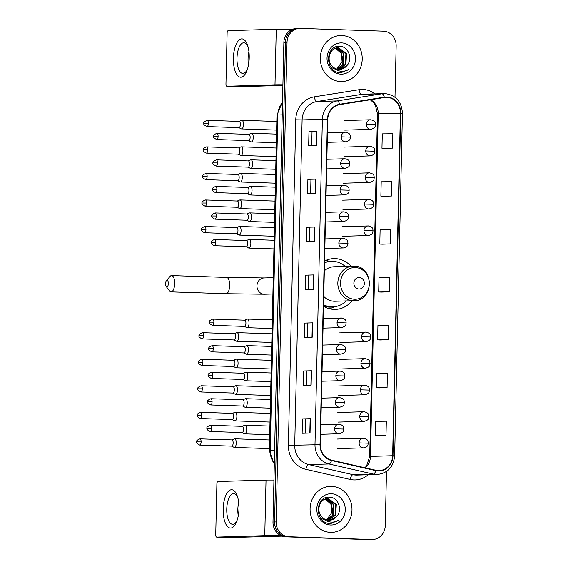 <?xml version="1.0" encoding="UTF-8"?>
<svg xmlns="http://www.w3.org/2000/svg" width="568" height="568" viewBox="0 0 568 568"><rect width="100%" height="100%" fill="white"/><g stroke="black" fill="none" stroke-linecap="round" stroke-linejoin="round"><path stroke-width="0.85" d="M351.024 266.243A25.404 23.139 88.3 0 0 335.141 258.61A25.404 23.139 88.3 0 0 333.806 258.603A25.404 23.139 88.3 0 0 324.548 261.039M323.526 306.259A25.404 23.139 88.3 0 0 333.991 309.39A25.404 23.139 88.3 0 0 335.319 309.397A25.404 23.139 88.3 0 0 352.053 300.742M324.527 261.891A23.252 21.172 -91.7 0 1 325.428 262.16M329.213 261.443A25.404 23.139 88.3 0 0 326.33 260.208M298.867 28.45A14.377 13.099 88.3 0 0 298.115 28.45L296.531 28.492A14.377 13.099 88.3 0 0 283.865 42.43L272.988 522.013A14.377 13.099 88.3 0 0 285.754 536.824L368.675 539.6A14.377 13.099 88.3 0 0 369.434 539.6L371.018 539.55A14.377 13.099 88.3 0 1 370.258 539.55A14.377 13.099 88.3 0 0 371.018 539.55L372.601 539.508A14.377 13.099 88.3 0 0 385.267 525.57L386.488 471.454M298.115 28.45A14.377 13.099 88.3 0 0 285.448 42.38L274.571 521.964A14.377 13.099 88.3 0 0 287.337 536.774L370.258 539.55L287.337 536.774A14.377 13.099 88.3 0 1 274.571 521.964L285.448 42.38A14.377 13.099 88.3 0 1 298.115 28.45L299.698 28.4A14.377 13.099 88.3 0 0 287.032 42.337L276.154 521.914A14.377 13.099 88.3 0 0 288.92 536.732L371.841 539.508A14.377 13.099 88.3 0 0 372.601 539.508M341.787 35.535A23.011 20.952 88.3 0 0 340.58 35.535A23.011 20.952 88.3 0 0 320.309 58.497A23.011 20.952 88.3 0 0 340.743 81.529A23.011 20.952 88.3 0 0 341.95 81.536A23.011 20.952 88.3 0 0 362.221 58.575A23.011 20.952 88.3 0 0 341.787 35.535A23.011 20.952 88.3 0 0 340.58 35.535A23.011 20.952 88.3 0 0 320.309 58.497A23.011 20.952 88.3 0 0 340.743 81.529A23.011 20.952 88.3 0 0 341.95 81.536A23.011 20.952 88.3 0 0 362.221 58.575A23.011 20.952 88.3 0 0 341.787 35.535M331.556 486.371A23.011 20.952 88.3 0 0 330.349 486.371A23.011 20.952 88.3 0 0 310.078 509.333A23.011 20.952 88.3 0 0 330.512 532.365A23.011 20.952 88.3 0 0 331.719 532.372A23.011 20.952 88.3 0 0 351.99 509.411A23.011 20.952 88.3 0 0 331.556 486.371A23.011 20.952 88.3 0 0 330.349 486.371A23.011 20.952 88.3 0 0 310.078 509.333A23.011 20.952 88.3 0 0 330.512 532.365A23.011 20.952 88.3 0 0 331.719 532.372A23.011 20.952 88.3 0 0 351.99 509.411A23.011 20.952 88.3 0 0 331.556 486.371M386.794 97.369A15.343 13.973 -91.7 0 1 400.412 113.167L392.637 455.728A15.343 13.973 -91.7 0 1 379.126 470.588A15.343 13.973 -91.7 0 1 375.902 470.276L331.577 460.165A15.343 13.973 -91.7 0 1 320.38 444.68L327.764 119.358A15.343 13.973 -91.7 0 1 339.65 104.647L384.358 97.518A15.343 13.973 -91.7 0 1 385.984 97.369A15.343 13.973 -91.7 0 1 386.794 97.369M386.801 96.986A15.726 14.321 88.3 0 0 384.309 97.142L339.593 104.271A15.726 14.321 88.3 0 0 327.416 119.344L320.032 444.673A15.726 14.321 88.3 0 0 331.513 460.541L375.831 470.652A15.726 14.321 88.3 0 0 392.985 455.735L400.76 113.181A15.726 14.321 88.3 0 0 386.801 96.986M378.075 435.805L385.991 435.578L386.318 421.2L375.76 421.328L375.434 435.706L378.153 435.805M379.161 387.894L387.078 387.667L387.404 373.29L376.847 373.417L376.52 387.795L379.239 387.901M380.248 339.983L388.164 339.756L388.491 325.379L377.933 325.507L377.606 339.884L380.326 339.991M384.6 148.347L392.516 148.113L392.843 133.743L382.285 133.87L381.959 148.241L384.678 148.347M383.514 196.251L391.43 196.024L391.757 181.653L381.199 181.781L380.872 196.152L383.592 196.258M382.427 244.162L390.344 243.935L390.67 229.564L380.113 229.685L379.786 244.062L382.505 244.169M381.334 292.073L389.25 291.846L389.577 277.468L379.019 277.596L378.693 291.973L381.412 292.08M394.987 97.227L396.144 45.987A14.377 13.099 88.3 0 0 383.379 31.176L300.458 28.4A14.377 13.099 88.3 0 0 299.698 28.4M311.136 385.125L303.22 385.36L303.546 370.982L311.463 370.748L311.136 385.125M310.05 433.036L302.133 433.27L302.46 418.893L310.376 418.659L310.05 433.036M314.402 241.393L306.479 241.627L306.805 227.257L314.722 227.022L314.402 241.393M315.488 193.482L307.572 193.716L307.891 179.346L315.815 179.112L315.488 193.482M316.575 145.571L308.658 145.806L308.985 131.435L316.901 131.201L316.575 145.571M312.222 337.214L304.306 337.449L304.633 323.078L312.549 322.837L312.222 337.214M313.309 289.304L305.392 289.538L305.719 275.168L313.635 274.926L313.309 289.304M305.719 275.168L313.635 274.926M304.633 323.078L312.549 322.837M308.985 131.435L316.901 131.201M307.891 179.346L315.815 179.112M306.805 227.257L314.722 227.022M302.46 418.893L310.376 418.659M303.546 370.982L311.463 370.748M389.25 291.846L378.693 291.973M390.344 243.935L379.786 244.062M391.43 196.024L380.872 196.152M392.516 148.113L381.959 148.241M388.164 339.756L377.606 339.884M387.078 387.667L376.52 387.795M385.991 435.578L375.434 435.706M308.445 289.446L308.772 275.267M309.532 241.535L309.858 227.356M310.625 193.624L310.944 179.445M311.711 145.713L312.031 131.535M307.359 337.356L307.678 323.178M306.273 385.267L306.592 371.089M305.186 433.178L305.506 418.992M335.702 69.388L331.045 67.422M346.579 65.938C353.275 59.498 348.532 46.526 340.14 46.349C325.223 44.616 324.463 71.696 339.586 72.626L341.07 72.676L348.929 69.417C346.019 71.099 342.93 71.632 339.671 71.014C336.902 70.432 334.595 68.984 332.763 66.676A10.835 9.869 88.3 0 0 339.039 69.424A10.835 9.869 88.3 0 0 339.607 69.424A10.835 9.869 88.3 0 0 346.579 65.938L339.451 69.424M332.763 66.676C325.499 60.705 330.001 46.924 338.556 47.797L346.558 53.506L345.891 64.347L338.521 69.388M338.01 47.797L338.556 47.797M337.697 47.811L345.926 53.527L345.266 64.369L338.216 69.353M336.753 47.925L344.045 53.584L343.377 64.425L337.286 69.189M336.441 47.989L343.413 53.598L342.752 64.44L336.973 69.111M341.616 42.919A15.627 14.228 88.3 0 0 327.033 58.057A15.627 14.228 88.3 0 0 340.914 74.152A15.627 14.228 88.3 0 0 355.49 59.008A15.627 14.228 88.3 0 0 341.616 42.919M335.51 48.259L341.531 53.655L342.085 61.671A10.835 9.869 88.3 0 0 335.297 48.408L335.198 48.372M342.085 61.671L336.817 69.069M348.929 69.417L340.928 72.683M233.384 58.298A19.177 7.909 91.9 0 1 239.213 39.952A19.177 7.909 91.9 0 1 247.896 46.377A19.177 7.909 91.9 0 1 249.217 57.822A19.177 7.909 91.9 0 1 247.101 70.162A19.177 7.909 91.9 0 1 238.191 76.162A19.177 7.909 91.9 0 1 233.384 58.298M248.244 47.684A15.343 6.326 -88.1 0 0 243.828 42.799A15.343 6.326 -88.1 0 0 236.984 58.319A15.343 6.326 -88.1 0 0 242.806 73.457A15.343 6.326 -88.1 0 0 247.534 68.877M248.486 65.008A15.343 6.326 91.9 0 1 248.06 58.689A15.343 6.326 91.9 0 1 248.933 51.617M292.428 29.351A19.177 0.454 -178.7 0 0 276.254 29.252L228.159 30.686A2.4 0.987 -88.1 0 0 227.115 33.107L225.957 83.894A2.4 0.987 -88.1 0 0 226.866 86.258A2.4 0.987 -88.1 0 0 226.895 86.258L239.987 86.698L282.892 85.42M282.907 84.802A19.177 0.454 -178.7 0 0 274.99 84.831L226.895 86.258L239.959 86.698A2.4 0.987 91.9 0 1 239.937 86.698A2.4 0.987 91.9 0 0 239.987 86.698M165.572 283.624A3.358 1.384 -88.1 0 0 166.232 286.549A3.358 1.384 -88.1 0 0 168.341 283.538A3.358 1.384 -88.1 0 0 166.431 280.571A3.358 1.384 -88.1 0 0 165.572 283.624M166.431 280.571L170.045 276.417A8.151 3.358 91.9 0 1 171.593 275.579A8.151 3.358 91.9 0 1 174.688 283.624A8.151 3.358 91.9 0 1 171.046 291.874A8.151 3.358 91.9 0 1 169.555 290.937L166.232 286.549M358.983 289.02A5.751 5.24 88.3 0 0 364.351 283.446A5.751 5.24 88.3 0 0 359.239 277.518A5.751 5.24 88.3 0 0 353.871 283.091A5.751 5.24 88.3 0 0 358.983 289.02M323.746 296.446A17.26 15.712 88.3 0 0 334.176 301.246A17.26 15.712 88.3 0 0 335.077 301.246L354.056 300.685C374.312 301.132 374.234 265.81 353.985 266.186L353.026 266.186A17.26 15.712 88.3 0 0 337.825 283.404A17.26 15.712 88.3 0 0 353.147 300.685A17.26 15.712 88.3 0 0 354.056 300.685M323.554 304.718A22.77 20.739 88.3 0 0 331.676 306.826A22.77 20.739 88.3 0 0 332.869 306.834A22.77 20.739 88.3 0 0 346.224 300.919M345.202 266.42A22.77 20.739 88.3 0 0 332.706 261.315A22.77 20.739 88.3 0 0 331.513 261.308A22.77 20.739 88.3 0 0 324.505 262.877M323.547 305.123A22.77 20.739 88.3 0 0 330.881 306.855A22.77 20.739 88.3 0 0 332.074 306.855L332.869 306.834M325.599 262.203A22.77 20.739 88.3 0 0 324.527 261.969M331.513 261.308L330.718 261.337A22.77 20.739 88.3 0 0 324.513 262.579M353.928 266.186A17.26 15.712 88.3 0 0 353.026 266.186L334.055 266.754A17.26 15.712 88.3 0 0 324.328 270.844M335.014 306.642L332.45 307.686A24.928 22.699 -91.7 0 1 329.255 308.694M238.865 127.63L241.237 128.829A4.317 1.782 -88.1 0 0 241.57 128.922A4.317 1.782 -88.1 0 0 241.613 128.922A4.317 1.782 -88.1 0 0 243.494 124.555A4.317 1.782 -88.1 0 0 241.854 120.295A4.317 1.782 -88.1 0 0 241.812 120.295A4.317 1.782 -88.1 0 0 241.521 120.359L239.078 121.403M238.752 127.573A3.117 1.285 -88.1 0 0 238.986 127.637A3.117 1.285 -88.1 0 0 239.021 127.637A3.117 1.285 -88.1 0 0 240.378 124.484A3.117 1.285 -88.1 0 0 239.199 121.403A3.117 1.285 -88.1 0 0 239.163 121.403M238.262 154.169L240.633 155.376A4.317 1.782 -88.1 0 0 240.967 155.462A4.317 1.782 -88.1 0 0 241.009 155.462A4.317 1.782 -88.1 0 0 242.891 151.095A4.317 1.782 -88.1 0 0 241.251 146.835A4.317 1.782 -88.1 0 0 241.208 146.835A4.317 1.782 -88.1 0 0 240.917 146.906L238.475 147.943M238.148 154.113A3.117 1.285 -88.1 0 0 238.39 154.177A3.117 1.285 -88.1 0 0 238.418 154.177A3.117 1.285 -88.1 0 0 239.774 151.024A3.117 1.285 -88.1 0 0 238.595 147.95A3.117 1.285 -88.1 0 0 238.56 147.95M237.665 180.716L240.03 181.916A4.317 1.782 -88.1 0 0 240.363 182.001A4.317 1.782 -88.1 0 0 240.406 182.001A4.317 1.782 -88.1 0 0 242.287 177.642A4.317 1.782 -88.1 0 0 240.654 173.382A4.317 1.782 -88.1 0 0 240.605 173.382A4.317 1.782 -88.1 0 0 240.314 173.446L237.871 174.49M237.545 180.652A3.117 1.285 -88.1 0 0 237.786 180.716A3.117 1.285 -88.1 0 0 237.814 180.716A3.117 1.285 -88.1 0 0 239.178 177.564A3.117 1.285 -88.1 0 0 237.992 174.49A3.117 1.285 -88.1 0 0 237.956 174.49M237.062 207.256L239.426 208.456A4.317 1.782 -88.1 0 0 239.76 208.548A4.317 1.782 -88.1 0 0 239.81 208.548A4.317 1.782 -88.1 0 0 241.684 204.182A4.317 1.782 -88.1 0 0 240.051 199.922A4.317 1.782 -88.1 0 0 240.001 199.922A4.317 1.782 -88.1 0 0 239.71 199.986L237.268 201.029M236.941 207.199A3.117 1.285 -88.1 0 0 237.183 207.263A3.117 1.285 -88.1 0 0 237.218 207.263A3.117 1.285 -88.1 0 0 238.574 204.111A3.117 1.285 -88.1 0 0 237.388 201.029A3.117 1.285 -88.1 0 0 237.36 201.029M236.458 233.796L238.823 235.003A4.317 1.782 -88.1 0 0 239.156 235.088A4.317 1.782 -88.1 0 0 239.206 235.088A4.317 1.782 -88.1 0 0 241.081 230.722A4.317 1.782 -88.1 0 0 239.447 226.462A4.317 1.782 -88.1 0 0 239.398 226.462A4.317 1.782 -88.1 0 0 239.107 226.533L236.664 227.569M236.338 233.739A3.117 1.285 -88.1 0 0 236.579 233.803A3.117 1.285 -88.1 0 0 236.615 233.803A3.117 1.285 -88.1 0 0 237.971 230.651A3.117 1.285 -88.1 0 0 236.785 227.576A3.117 1.285 -88.1 0 0 236.757 227.576M234.051 339.969L236.416 341.169A4.317 1.782 -88.1 0 0 236.749 341.254A4.317 1.782 -88.1 0 0 236.792 341.254A4.317 1.782 -88.1 0 0 238.674 336.895A4.317 1.782 -88.1 0 0 237.041 332.635A4.317 1.782 -88.1 0 0 236.991 332.635A4.317 1.782 -88.1 0 0 236.7 332.699L234.257 333.743M233.931 339.905A3.117 1.285 -88.1 0 0 234.172 339.969A3.117 1.285 -88.1 0 0 234.201 339.969A3.117 1.285 -88.1 0 0 235.564 336.817A3.117 1.285 -88.1 0 0 234.378 333.743A3.117 1.285 -88.1 0 0 234.343 333.743M233.448 366.509L235.812 367.709A4.317 1.782 -88.1 0 0 236.146 367.801A4.317 1.782 -88.1 0 0 236.196 367.801A4.317 1.782 -88.1 0 0 238.07 363.435A4.317 1.782 -88.1 0 0 236.437 359.175A4.317 1.782 -88.1 0 0 236.387 359.175A4.317 1.782 -88.1 0 0 236.096 359.239L233.654 360.282M233.327 366.452A3.117 1.285 -88.1 0 0 233.569 366.516A3.117 1.285 -88.1 0 0 233.604 366.516A3.117 1.285 -88.1 0 0 234.96 363.364A3.117 1.285 -88.1 0 0 233.775 360.289A3.117 1.285 -88.1 0 0 233.746 360.289M232.844 393.056L235.209 394.256A4.317 1.782 -88.1 0 0 235.542 394.341A4.317 1.782 -88.1 0 0 235.592 394.341A4.317 1.782 -88.1 0 0 237.467 389.975A4.317 1.782 -88.1 0 0 235.834 385.722A4.317 1.782 -88.1 0 0 235.784 385.722A4.317 1.782 -88.1 0 0 235.493 385.786L233.05 386.822M232.724 392.992A3.117 1.285 -88.1 0 0 232.965 393.056A3.117 1.285 -88.1 0 0 233.001 393.056A3.117 1.285 -88.1 0 0 234.357 389.904A3.117 1.285 -88.1 0 0 233.171 386.829A3.117 1.285 -88.1 0 0 233.143 386.829M232.241 419.596L234.612 420.796A4.317 1.782 -88.1 0 0 234.939 420.881A4.317 1.782 -88.1 0 0 234.989 420.881A4.317 1.782 -88.1 0 0 236.87 416.521A4.317 1.782 -88.1 0 0 235.23 412.261A4.317 1.782 -88.1 0 0 235.188 412.261A4.317 1.782 -88.1 0 0 234.889 412.325L232.447 413.369M232.12 419.532A3.117 1.285 -88.1 0 0 232.362 419.596A3.117 1.285 -88.1 0 0 232.397 419.596A3.117 1.285 -88.1 0 0 233.753 416.443A3.117 1.285 -88.1 0 0 232.575 413.369A3.117 1.285 -88.1 0 0 232.539 413.369M231.637 446.136L234.009 447.335A4.317 1.782 -88.1 0 0 234.343 447.428A4.317 1.782 -88.1 0 0 234.385 447.428A4.317 1.782 -88.1 0 0 236.267 443.061A4.317 1.782 -88.1 0 0 234.627 438.801A4.317 1.782 -88.1 0 0 234.584 438.801A4.317 1.782 -88.1 0 0 234.293 438.872L231.85 439.909M231.524 446.079A3.117 1.285 -88.1 0 0 231.758 446.143A3.117 1.285 -88.1 0 0 231.794 446.143A3.117 1.285 -88.1 0 0 233.15 442.99A3.117 1.285 -88.1 0 0 231.971 439.916A3.117 1.285 -88.1 0 0 231.936 439.916M248.621 140.601L250.992 141.801A4.317 1.782 -88.1 0 0 251.319 141.893A4.317 1.782 -88.1 0 0 251.368 141.893A4.317 1.782 -88.1 0 0 253.243 137.584A4.317 1.782 -88.1 0 0 251.61 133.267A4.317 1.782 -88.1 0 0 251.567 133.267A4.317 1.782 -88.1 0 0 251.269 133.331L248.827 134.375M248.5 140.544A3.117 1.285 -88.1 0 0 248.741 140.608A3.117 1.285 -88.1 0 0 248.777 140.608A3.117 1.285 -88.1 0 0 250.133 137.456A3.117 1.285 -88.1 0 0 248.954 134.375A3.117 1.285 -88.1 0 0 248.919 134.375M248.017 167.141L250.389 168.348A4.317 1.782 -88.1 0 0 250.722 168.433A4.317 1.782 -88.1 0 0 250.765 168.433A4.317 1.782 -88.1 0 0 252.646 164.124A4.317 1.782 -88.1 0 0 251.006 159.807A4.317 1.782 -88.1 0 0 250.964 159.807A4.317 1.782 -88.1 0 0 250.673 159.878L248.23 160.914M247.904 167.084A3.117 1.285 -88.1 0 0 248.138 167.148A3.117 1.285 -88.1 0 0 248.173 167.148A3.117 1.285 -88.1 0 0 249.529 163.996A3.117 1.285 -88.1 0 0 248.351 160.922A3.117 1.285 -88.1 0 0 248.315 160.922M247.414 193.688L249.785 194.888A4.317 1.782 -88.1 0 0 250.119 194.973A4.317 1.782 -88.1 0 0 250.161 194.973A4.317 1.782 -88.1 0 0 252.043 190.671A4.317 1.782 -88.1 0 0 250.403 186.354A4.317 1.782 -88.1 0 0 250.36 186.354A4.317 1.782 -88.1 0 0 250.069 186.418L247.627 187.461M247.3 193.624A3.117 1.285 -88.1 0 0 247.541 193.688A3.117 1.285 -88.1 0 0 247.57 193.688A3.117 1.285 -88.1 0 0 248.926 190.536A3.117 1.285 -88.1 0 0 247.747 187.461A3.117 1.285 -88.1 0 0 247.712 187.461M246.817 220.228L249.182 221.428A4.317 1.782 -88.1 0 0 249.515 221.52A4.317 1.782 -88.1 0 0 249.558 221.52A4.317 1.782 -88.1 0 0 251.439 217.21A4.317 1.782 -88.1 0 0 249.806 212.894A4.317 1.782 -88.1 0 0 249.757 212.894A4.317 1.782 -88.1 0 0 249.466 212.957L247.023 214.001M246.697 220.171A3.117 1.285 -88.1 0 0 246.938 220.235A3.117 1.285 -88.1 0 0 246.966 220.235A3.117 1.285 -88.1 0 0 248.33 217.082A3.117 1.285 -88.1 0 0 247.144 214.001A3.117 1.285 -88.1 0 0 247.108 214.001M246.214 246.768L248.578 247.975A4.317 1.782 -88.1 0 0 248.912 248.06A4.317 1.782 -88.1 0 0 248.961 248.06A4.317 1.782 -88.1 0 0 250.836 243.75A4.317 1.782 -88.1 0 0 249.203 239.433A4.317 1.782 -88.1 0 0 249.153 239.433A4.317 1.782 -88.1 0 0 248.862 239.504L246.42 240.541M246.093 246.711A3.117 1.285 -88.1 0 0 246.334 246.775A3.117 1.285 -88.1 0 0 246.37 246.775A3.117 1.285 -88.1 0 0 247.726 243.622A3.117 1.285 -88.1 0 0 246.54 240.548A3.117 1.285 -88.1 0 0 246.512 240.548M244.403 326.394L246.775 327.601A4.317 1.782 -88.1 0 0 247.108 327.686A4.317 1.782 -88.1 0 0 247.151 327.686A4.317 1.782 -88.1 0 0 249.032 323.377A4.317 1.782 -88.1 0 0 247.392 319.06A4.317 1.782 -88.1 0 0 247.35 319.06A4.317 1.782 -88.1 0 0 247.059 319.131L244.616 320.167M244.29 326.337A3.117 1.285 -88.1 0 0 244.524 326.401A3.117 1.285 -88.1 0 0 244.559 326.401A3.117 1.285 -88.1 0 0 245.916 323.249A3.117 1.285 -88.1 0 0 244.737 320.174A3.117 1.285 -88.1 0 0 244.701 320.174M243.8 352.941L246.171 354.141A4.317 1.782 -88.1 0 0 246.505 354.226A4.317 1.782 -88.1 0 0 246.547 354.226A4.317 1.782 -88.1 0 0 248.429 349.923A4.317 1.782 -88.1 0 0 246.789 345.607A4.317 1.782 -88.1 0 0 246.746 345.607A4.317 1.782 -88.1 0 0 246.455 345.671L244.013 346.714M243.686 352.877A3.117 1.285 -88.1 0 0 243.928 352.941A3.117 1.285 -88.1 0 0 243.956 352.941A3.117 1.285 -88.1 0 0 245.312 349.789A3.117 1.285 -88.1 0 0 244.133 346.714A3.117 1.285 -88.1 0 0 244.098 346.714M243.196 379.481L245.568 380.681A4.317 1.782 -88.1 0 0 245.901 380.773A4.317 1.782 -88.1 0 0 245.944 380.773A4.317 1.782 -88.1 0 0 247.826 376.463A4.317 1.782 -88.1 0 0 246.192 372.146A4.317 1.782 -88.1 0 0 246.143 372.146A4.317 1.782 -88.1 0 0 245.852 372.21L243.409 373.254M243.083 379.424A3.117 1.285 -88.1 0 0 243.324 379.488A3.117 1.285 -88.1 0 0 243.352 379.488A3.117 1.285 -88.1 0 0 244.716 376.335A3.117 1.285 -88.1 0 0 243.53 373.261A3.117 1.285 -88.1 0 0 243.494 373.261M242.6 406.021L244.964 407.228A4.317 1.782 -88.1 0 0 245.298 407.313A4.317 1.782 -88.1 0 0 245.348 407.313A4.317 1.782 -88.1 0 0 247.222 403.003A4.317 1.782 -88.1 0 0 245.589 398.693A4.317 1.782 -88.1 0 0 245.539 398.693A4.317 1.782 -88.1 0 0 245.248 398.757L242.806 399.794M242.479 405.964A3.117 1.285 -88.1 0 0 242.721 406.028A3.117 1.285 -88.1 0 0 242.756 406.028A3.117 1.285 -88.1 0 0 244.112 402.875A3.117 1.285 -88.1 0 0 242.926 399.801A3.117 1.285 -88.1 0 0 242.898 399.801M241.996 432.567L244.361 433.767A4.317 1.782 -88.1 0 0 244.694 433.853A4.317 1.782 -88.1 0 0 244.744 433.853A4.317 1.782 -88.1 0 0 246.619 429.55A4.317 1.782 -88.1 0 0 244.986 425.233A4.317 1.782 -88.1 0 0 244.936 425.233A4.317 1.782 -88.1 0 0 244.645 425.297L242.202 426.341M241.876 432.504A3.117 1.285 -88.1 0 0 242.117 432.567A3.117 1.285 -88.1 0 0 242.153 432.567A3.117 1.285 -88.1 0 0 243.509 429.415A3.117 1.285 -88.1 0 0 242.323 426.341A3.117 1.285 -88.1 0 0 242.295 426.341M223.153 509.134A19.177 7.909 91.9 0 1 228.982 490.787A19.177 7.909 91.9 0 1 237.665 497.213A19.177 7.909 91.9 0 1 238.986 508.658A19.177 7.909 91.9 0 1 236.87 520.998A19.177 7.909 91.9 0 1 227.96 526.99A19.177 7.909 91.9 0 1 223.153 509.134M238.013 498.519A15.343 6.326 -88.1 0 0 233.597 493.635A15.343 6.326 -88.1 0 0 226.753 509.155A15.343 6.326 -88.1 0 0 232.575 524.292A15.343 6.326 -88.1 0 0 237.303 519.713M238.255 515.836A15.343 6.326 91.9 0 1 237.829 509.524A15.343 6.326 91.9 0 1 238.702 502.453M273.939 480.059A19.177 0.454 -178.7 0 0 266.023 480.088L217.927 481.522A2.4 0.987 -88.1 0 0 216.884 483.943L215.726 534.729A2.4 0.987 -88.1 0 0 216.635 537.094A2.4 0.987 -88.1 0 0 216.664 537.094L229.756 537.534L282.111 536.128M281.21 535.766A19.177 0.454 -178.7 0 0 264.759 535.659L216.664 537.094M229.756 537.534A2.4 0.987 91.9 0 1 229.728 537.534A2.4 0.987 91.9 0 1 229.706 537.534L216.635 537.094M325.471 520.224L320.813 518.257M336.348 516.774C343.044 510.334 338.301 497.362 329.909 497.185C314.991 495.452 314.232 522.532 329.355 523.462L330.839 523.511L338.698 520.252C335.787 521.935 332.699 522.468 329.44 521.85C326.671 521.268 324.363 519.819 322.532 517.512A10.835 9.869 88.3 0 0 328.808 520.26A10.835 9.869 88.3 0 0 329.376 520.26A10.835 9.869 88.3 0 0 336.348 516.774L329.22 520.26M322.532 517.512C315.268 511.541 319.77 497.76 328.325 498.633L336.327 504.341L335.66 515.183L328.29 520.224M327.779 498.626L328.325 498.633M327.466 498.647L335.695 504.363L335.035 515.204L327.984 520.189M326.522 498.761L333.814 504.42L333.146 515.261L327.054 520.025M326.217 498.825L333.182 504.434L332.521 515.275L326.742 519.947M331.385 493.748A15.627 14.228 88.3 0 0 316.809 508.892A15.627 14.228 88.3 0 0 330.683 524.988A15.627 14.228 88.3 0 0 345.259 509.844A15.627 14.228 88.3 0 0 331.385 493.748M325.279 499.094L331.3 504.49L331.854 512.506A10.835 9.869 88.3 0 0 325.066 499.244L324.967 499.208M331.854 512.506L326.586 519.905M338.698 520.252L330.697 523.511M283.865 42.43L287.032 42.337M368.675 539.6L371.841 539.508M285.754 536.824L288.92 536.732M272.988 522.013L276.154 521.914M282.509 102.417A19.177 17.459 88.3 0 0 277.816 114.984L282.225 114.857M274.294 464.375L269.346 450.786L276.964 115.063L277.816 114.984L270.198 450.715L274.607 450.58M269.346 450.786L270.198 450.715A19.177 17.459 88.3 0 0 274.308 463.58M400.412 113.167L378.238 113.827A15.343 13.973 88.3 0 0 370.584 99.712M368.185 474.756A23.97 21.825 -91.7 0 1 353.978 479.932A23.97 21.825 -91.7 0 1 350.193 479.442L305.875 469.331A23.97 21.825 -91.7 0 1 288.374 445.142L295.758 119.812A23.97 21.825 -91.7 0 1 314.324 96.83L359.04 89.701A23.97 21.825 -91.7 0 1 374.816 93.862M375.831 470.652A4.792 1.924 102.8 0 1 373.311 474.088L353.04 474.692A19.177 17.459 88.3 0 0 356.065 475.082A19.177 17.459 88.3 0 0 357.073 475.082L377.344 474.479A19.177 17.459 -91.7 0 1 373.311 474.088L328.986 463.978A19.177 17.459 -91.7 0 1 314.991 444.623L322.368 119.301L327.416 119.344M339.593 104.271A4.792 1.967 80.9 0 0 337.229 100.905L316.958 101.516A19.177 17.459 88.3 0 0 302.105 119.905L322.368 119.301A19.177 17.459 -91.7 0 1 337.229 100.905L381.937 93.784A19.177 17.459 -91.7 0 1 383.975 93.592A19.177 17.459 -91.7 0 1 384.976 93.592M392.985 455.735L394.654 455.863L402.428 113.302C401.661 101.672 395.868 95.104 385.033 93.592L363.705 94.196A19.177 17.459 88.3 0 0 361.674 94.387L316.958 101.516A4.792 1.967 -99.1 0 1 314.324 96.83M384.309 97.142A4.792 1.967 80.9 0 0 381.937 93.784L361.674 94.387A4.792 1.967 -99.1 0 1 359.04 89.701M320.032 444.673L294.721 445.227A19.177 17.459 88.3 0 0 308.715 464.581L353.04 474.692A4.792 1.924 -77.2 0 0 350.193 479.442M331.513 460.541A4.792 1.924 102.8 0 1 328.986 463.978L308.715 464.581A4.792 1.924 -77.2 0 0 305.875 469.331M402.428 113.302L400.76 113.181M295.758 119.812L302.105 119.905L294.721 445.227L288.374 445.142M365.323 467.862A15.343 13.973 88.3 0 0 370.464 456.388L378.238 113.827L377.471 113.891L375.349 105.144L373.73 102.78L370.265 99.769M392.637 455.728L369.697 456.452L377.471 113.891M313.089 289.311L313.415 274.94M314.175 241.4L314.502 227.03M315.261 193.489L315.588 179.119M316.355 145.578L316.674 131.208M312.002 337.222L312.329 322.851M310.916 385.132L311.243 370.762M309.83 433.043L310.156 418.673M274.99 84.831L276.254 29.252M229.678 285.47A8.151 3.358 -88.1 0 0 226.589 277.425L264.134 277.944A8.151 7.419 -91.7 0 0 256.956 285.839A8.151 7.419 -91.7 0 0 264.191 294.238A8.151 7.419 -91.7 0 0 264.617 294.238L226.043 293.713A8.151 3.358 -88.1 0 0 229.678 285.47M354.581 299.237A15.854 14.434 88.3 0 0 369.37 283.879A15.854 14.434 88.3 0 0 355.298 267.549A15.854 14.434 88.3 0 0 340.509 282.907A15.854 14.434 88.3 0 0 354.581 299.237M323.526 305.96A22.983 20.931 88.3 0 0 333.608 306.791M370.833 119.77A4.792 4.367 88.3 0 0 370.577 119.77C376.137 120.927 375.008 123.121 375.512 124.669L366.36 124.413A4.792 4.367 88.3 0 0 370.613 129.348A4.792 4.367 88.3 0 0 370.861 129.348L344.733 130.129M344.449 120.544L370.577 119.77A4.792 4.367 88.3 0 0 366.36 124.413M208.342 123.412A3.117 1.285 -88.1 0 0 207.164 120.331C204.302 121.545 203.23 122.56 203.94 123.377L208.342 123.412A3.117 1.285 -88.1 0 1 206.951 126.565L238.986 127.637M370.23 146.31A4.792 4.367 88.3 0 0 369.974 146.31C375.54 147.467 374.404 149.661 374.908 151.209L365.756 150.953A4.792 4.367 88.3 0 0 370.009 155.895A4.792 4.367 88.3 0 0 370.258 155.895L344.137 156.669M343.846 147.091L369.974 146.31A4.792 4.367 88.3 0 0 365.756 150.953M207.739 149.952A3.117 1.285 -88.1 0 0 206.56 146.878C203.699 148.092 202.627 149.1 203.337 149.916L207.739 149.952A3.117 1.285 -88.1 0 1 206.354 153.104L238.39 154.177M369.626 172.849A4.792 4.367 88.3 0 0 369.37 172.849C374.937 174.007 373.801 176.201 374.312 177.748L365.153 177.5A4.792 4.367 88.3 0 0 369.406 182.434A4.792 4.367 88.3 0 0 369.661 182.434L343.534 183.215M343.242 173.631L369.37 172.849A4.792 4.367 88.3 0 0 365.153 177.5M207.142 176.492A3.117 1.285 -88.1 0 0 205.957 173.417C203.095 174.632 202.023 175.647 202.74 176.463L207.142 176.492A3.117 1.285 -88.1 0 1 205.751 179.644L237.786 180.716M369.022 199.396A4.792 4.367 88.3 0 0 368.774 199.396C374.333 200.554 373.204 202.748 373.709 204.295L364.55 204.04A4.792 4.367 88.3 0 0 368.802 208.974A4.792 4.367 88.3 0 0 369.058 208.974L342.93 209.755M342.646 200.17L368.774 199.396A4.792 4.367 88.3 0 0 364.55 204.04M206.539 203.039A3.117 1.285 -88.1 0 0 205.353 199.957C202.492 201.171 201.42 202.187 202.137 203.003L206.539 203.039A3.117 1.285 -88.1 0 1 205.147 206.191L237.183 207.263M368.419 225.936A4.792 4.367 88.3 0 0 368.17 225.936C373.73 227.094 372.601 229.287 373.105 230.835L363.946 230.58A4.792 4.367 88.3 0 0 368.206 235.521A4.792 4.367 88.3 0 0 368.454 235.521L342.326 236.295M342.042 226.717L368.17 225.936A4.792 4.367 88.3 0 0 363.946 230.58M205.935 229.578A3.117 1.285 -88.1 0 0 204.75 226.504C201.896 227.718 200.816 228.726 201.534 229.543L205.935 229.578A3.117 1.285 -88.1 0 1 204.544 232.731L236.579 233.803M366.012 332.102A4.792 4.367 88.3 0 0 365.756 332.102C371.323 333.267 370.187 335.454 370.698 337.009L361.539 336.753A4.792 4.367 88.3 0 0 365.792 341.688A4.792 4.367 88.3 0 0 366.048 341.688L339.92 342.469M339.628 332.884L365.756 332.102A4.792 4.367 88.3 0 0 361.539 336.753M203.529 335.745A3.117 1.285 -88.1 0 0 202.343 332.671C199.482 333.885 198.409 334.9 199.127 335.716L203.529 335.745A3.117 1.285 -88.1 0 1 202.137 338.897L234.172 339.969M365.409 358.649A4.792 4.367 88.3 0 0 365.16 358.649C370.719 359.807 369.59 362.001 370.095 363.548L360.936 363.293A4.792 4.367 88.3 0 0 365.188 368.227A4.792 4.367 88.3 0 0 365.444 368.227L339.316 369.008M339.032 359.423L365.16 358.649A4.792 4.367 88.3 0 0 360.936 363.293M202.925 362.292A3.117 1.285 -88.1 0 0 201.739 359.217C198.878 360.424 197.806 361.44 198.523 362.256L202.925 362.292A3.117 1.285 -88.1 0 1 201.534 365.444L233.569 366.516M364.805 385.189A4.792 4.367 88.3 0 0 364.557 385.189C370.116 386.346 368.987 388.54 369.491 390.088L360.332 389.833A4.792 4.367 88.3 0 0 364.592 394.774A4.792 4.367 88.3 0 0 364.841 394.774L338.713 395.548M338.429 385.97L364.557 385.189A4.792 4.367 88.3 0 0 360.332 389.833M202.322 388.831A3.117 1.285 -88.1 0 0 201.136 385.757C198.282 386.971 197.202 387.987 197.92 388.796L202.322 388.831A3.117 1.285 -88.1 0 1 200.93 391.984L232.965 393.056M364.202 411.729A4.792 4.367 88.3 0 0 363.953 411.729C369.512 412.893 368.383 415.087 368.888 416.635L359.729 416.38A4.792 4.367 88.3 0 0 363.989 421.314A4.792 4.367 88.3 0 0 364.237 421.314L338.109 422.095M337.825 412.51L363.953 411.729A4.792 4.367 88.3 0 0 359.729 416.38M201.718 415.371A3.117 1.285 -88.1 0 0 200.539 412.297C197.678 413.511 196.606 414.526 197.316 415.343L201.718 415.371A3.117 1.285 -88.1 0 1 200.326 418.524L232.362 419.596M363.605 438.276A4.792 4.367 88.3 0 0 363.35 438.276C368.909 439.433 367.78 441.627 368.284 443.175L359.125 442.919A4.792 4.367 88.3 0 0 363.385 447.854A4.792 4.367 88.3 0 0 363.634 447.854L337.506 448.635M337.222 439.05L363.35 438.276A4.792 4.367 88.3 0 0 359.125 442.919M201.115 441.918A3.117 1.285 -88.1 0 0 199.936 438.844C197.075 440.051 196.003 441.066 196.713 441.883L201.115 441.918A3.117 1.285 -88.1 0 1 199.723 445.071L231.758 446.143M218.098 136.384A3.117 1.285 -88.1 0 0 216.919 133.302C214.058 134.517 212.986 135.532 213.696 136.348L218.098 136.384A3.117 1.285 -88.1 0 1 216.706 139.536L248.741 140.608M345.742 132.209A4.792 4.367 88.3 0 0 345.486 132.209C351.045 133.366 349.916 135.56 350.421 137.108L341.261 136.852A4.792 4.367 88.3 0 0 345.521 141.794A4.792 4.367 88.3 0 0 345.77 141.794L327.239 142.341M327.459 132.749L345.486 132.209A4.792 4.367 88.3 0 0 341.261 136.852M217.494 162.924A3.117 1.285 -88.1 0 0 216.316 159.849C213.454 161.063 212.382 162.072 213.092 162.888L217.494 162.924A3.117 1.285 -88.1 0 1 216.103 166.076L248.138 167.148M345.138 158.749A4.792 4.367 88.3 0 0 344.882 158.749C350.449 159.906 349.313 162.1 349.817 163.648L340.665 163.399A4.792 4.367 88.3 0 0 344.918 168.334A4.792 4.367 88.3 0 0 345.166 168.334L326.643 168.888M326.856 159.288L344.882 158.749A4.792 4.367 88.3 0 0 340.665 163.399M216.891 189.464A3.117 1.285 -88.1 0 0 215.712 186.389C212.851 187.603 211.779 188.619 212.489 189.435L216.891 189.464A3.117 1.285 -88.1 0 1 215.506 192.616L247.541 193.688M344.535 185.296A4.792 4.367 88.3 0 0 344.279 185.296C349.845 186.453 348.709 188.647 349.221 190.195L340.062 189.939A4.792 4.367 88.3 0 0 344.314 194.874A4.792 4.367 88.3 0 0 344.57 194.874L326.039 195.427M326.252 185.828L344.279 185.296A4.792 4.367 88.3 0 0 340.062 189.939M216.294 216.01A3.117 1.285 -88.1 0 0 215.109 212.929C212.247 214.143 211.175 215.158 211.892 215.975L216.294 216.01A3.117 1.285 -88.1 0 1 214.903 219.163L246.938 220.235M343.931 211.836A4.792 4.367 88.3 0 0 343.683 211.836C349.242 212.993 348.106 215.187 348.617 216.735L339.458 216.479A4.792 4.367 88.3 0 0 343.711 221.421A4.792 4.367 88.3 0 0 343.967 221.421L325.436 221.967M325.656 212.375L343.683 211.836A4.792 4.367 88.3 0 0 339.458 216.479M215.691 242.55A3.117 1.285 -88.1 0 0 214.505 239.476C211.644 240.69 210.572 241.698 211.289 242.515L215.691 242.55A3.117 1.285 -88.1 0 1 214.299 245.703L246.334 246.775M343.328 238.375A4.792 4.367 88.3 0 0 343.079 238.375C348.638 239.533 347.51 241.727 348.014 243.274L338.855 243.026A4.792 4.367 88.3 0 0 343.115 247.96A4.792 4.367 88.3 0 0 343.363 247.96L324.832 248.514M325.052 238.915L343.079 238.375A4.792 4.367 88.3 0 0 338.855 243.026M213.88 322.177A3.117 1.285 -88.1 0 0 212.702 319.102C209.84 320.316 208.768 321.332 209.478 322.141L213.88 322.177A3.117 1.285 -88.1 0 1 212.489 325.329L244.524 326.401M341.524 318.002A4.792 4.367 88.3 0 0 341.269 318.002C346.835 319.159 345.699 321.353 346.203 322.908L337.051 322.652A4.792 4.367 88.3 0 0 341.304 327.587A4.792 4.367 88.3 0 0 341.553 327.587L323.029 328.141M323.242 318.541L341.269 318.002A4.792 4.367 88.3 0 0 337.051 322.652M213.277 348.716A3.117 1.285 -88.1 0 0 212.098 345.642C209.237 346.856 208.165 347.872 208.875 348.688L213.277 348.716A3.117 1.285 -88.1 0 1 211.892 351.869L243.928 352.941M340.921 344.549A4.792 4.367 88.3 0 0 340.665 344.549C346.231 345.706 345.096 347.9 345.607 349.448L336.448 349.192A4.792 4.367 88.3 0 0 340.701 354.127A4.792 4.367 88.3 0 0 340.956 354.127L322.425 354.68M322.638 345.081L340.665 344.549A4.792 4.367 88.3 0 0 336.448 349.192M212.68 375.263A3.117 1.285 -88.1 0 0 211.495 372.182C208.633 373.396 207.561 374.411 208.279 375.228L212.68 375.263A3.117 1.285 -88.1 0 1 211.289 378.416L243.324 379.488M340.317 371.089A4.792 4.367 88.3 0 0 340.069 371.089C345.628 372.246 344.492 374.44 345.003 375.988L335.844 375.732A4.792 4.367 88.3 0 0 340.097 380.674A4.792 4.367 88.3 0 0 340.353 380.674L321.822 381.22M322.042 371.628L340.069 371.089A4.792 4.367 88.3 0 0 335.844 375.732M212.077 401.803A3.117 1.285 -88.1 0 0 210.891 398.729C208.03 399.943 206.958 400.958 207.675 401.768L212.077 401.803A3.117 1.285 -88.1 0 1 210.685 404.956L242.721 406.028M339.714 397.628A4.792 4.367 88.3 0 0 339.465 397.628C345.024 398.793 343.896 400.98 344.4 402.535L335.241 402.279A4.792 4.367 88.3 0 0 339.501 407.213A4.792 4.367 88.3 0 0 339.749 407.213L321.218 407.767M321.438 398.168L339.465 397.628A4.792 4.367 88.3 0 0 335.241 402.279M211.474 428.343A3.117 1.285 -88.1 0 0 210.288 425.269C207.434 426.483 206.354 427.498 207.071 428.315L211.474 428.343A3.117 1.285 -88.1 0 1 210.082 431.495L242.117 432.567M339.11 424.175A4.792 4.367 88.3 0 0 338.862 424.175C344.421 425.333 343.292 427.526 343.796 429.074L334.637 428.819A4.792 4.367 88.3 0 0 338.897 433.753A4.792 4.367 88.3 0 0 339.146 433.753L320.615 434.307M320.835 424.708L338.862 424.175A4.792 4.367 88.3 0 0 334.637 428.819M264.759 535.659L266.023 480.088M276.964 115.063L282.523 101.764M377.344 474.479C387.731 473.165 393.503 466.953 394.654 455.863M364.94 467.776L366.594 465.888L369.697 456.452M226.043 293.713L171.046 291.874M272.903 293.99L264.617 294.238M226.589 277.425L171.593 275.579M273.272 277.674L264.134 277.944M276.623 130.093L241.57 128.922M375.512 124.669C374.816 126.153 376.392 127.764 370.861 129.348M276.815 121.467L241.854 120.295M207.164 120.331L239.199 121.403M206.951 126.565C204.21 125.173 203.209 124.108 203.94 123.377M276.02 156.633L240.967 155.462M374.908 151.209C374.213 152.693 375.789 154.304 370.258 155.895M276.218 148.007L241.251 146.835M206.56 146.878L238.595 147.95M206.354 153.104C203.607 151.713 202.606 150.655 203.337 149.916M275.416 183.18L240.363 182.001M374.312 177.748C373.609 179.239 375.185 180.851 369.661 182.434M275.615 174.553L240.654 173.382M205.957 173.417L237.992 174.49M205.751 179.644C203.003 178.26 202.002 177.195 202.74 176.463M274.813 209.72L239.76 208.548M373.709 204.295C373.006 205.779 374.582 207.391 369.058 208.974M275.011 201.093L240.051 199.922M205.353 199.957L237.388 201.029M205.147 206.191C202.407 204.799 201.399 203.734 202.137 203.003M274.216 236.26L239.156 235.088M373.105 230.835C372.402 232.319 373.985 233.931 368.454 235.521M274.408 227.633L239.447 226.462M204.75 226.504L236.785 227.576M204.544 232.731C201.803 231.339 200.795 230.281 201.534 229.543M271.802 342.433L236.749 341.254M370.698 337.009C369.995 338.493 371.571 340.104 366.048 341.688M272.001 333.806L237.041 332.635M202.343 332.671L234.378 333.743M202.137 338.897C199.389 337.513 198.388 336.448 199.127 335.716M271.199 368.973L236.146 367.801M370.095 363.548C369.392 365.032 370.968 366.644 365.444 368.227M271.397 360.346L236.437 359.175M201.739 359.217L233.775 360.289M201.534 365.444C198.786 364.053 197.785 362.987 198.523 362.256M270.602 395.513L235.542 394.341M369.491 390.088C368.788 391.579 370.371 393.191 364.841 394.774M270.794 386.886L235.834 385.722M201.136 385.757L233.171 386.829M200.93 391.984C198.189 390.592 197.181 389.534 197.92 388.796M269.999 422.06L234.939 420.881M368.888 416.635C368.185 418.119 369.768 419.731 364.237 421.314M270.19 413.433L235.23 412.261M200.539 412.297L232.575 413.369M200.326 418.524C197.586 417.139 196.578 416.074 197.316 415.343M269.395 448.599L234.343 447.428M368.284 443.175C367.588 444.659 369.165 446.27 363.634 447.854M269.587 439.973L234.627 438.801M199.936 438.844L231.971 439.916M199.723 445.071C196.982 443.679 195.981 442.614 196.713 441.883M276.531 134.105L251.61 133.267M276.339 142.731L251.319 141.893M216.919 133.302L248.954 134.375M216.706 139.536C213.966 138.145 212.957 137.08 213.696 136.348M350.421 137.108C349.725 138.592 351.301 140.204 345.77 141.794M275.927 160.645L251.006 159.807M275.736 169.271L250.722 168.433M216.316 159.849L248.351 160.922M216.103 166.076C213.362 164.684 212.361 163.627 213.092 162.888M349.817 163.648C349.121 165.139 350.697 166.751 345.166 168.334M275.324 187.184L250.403 186.354M275.132 195.811L250.119 194.973M215.712 186.389L247.747 187.461M215.506 192.616C212.759 191.231 211.757 190.166 212.489 189.435M349.221 190.195C348.518 191.679 350.094 193.29 344.57 194.874M274.727 213.731L249.806 212.894M274.529 222.358L249.515 221.52M215.109 212.929L247.144 214.001M214.903 219.163C212.155 217.771 211.154 216.706 211.892 215.975M348.617 216.735C347.914 218.219 349.49 219.83 343.967 221.421M274.124 240.271L249.203 239.433M273.925 248.898L248.912 248.06M214.505 239.476L246.54 240.548M214.299 245.703C211.552 244.311 210.55 243.253 211.289 242.515M348.014 243.274C347.311 244.765 348.894 246.377 343.363 247.96M272.313 319.898L247.392 319.06M272.122 328.524L247.108 327.686M212.702 319.102L244.737 320.174M212.489 325.329C209.748 323.938 208.747 322.88 209.478 322.141M346.203 322.908C345.507 324.392 347.084 326.004 341.553 327.587M271.71 346.437L246.789 345.607M271.518 355.064L246.505 354.226M212.098 345.642L244.133 346.714M211.892 351.869C209.145 350.484 208.144 349.419 208.875 348.688M345.607 349.448C344.904 350.932 346.48 352.543 340.956 354.127M271.113 372.984L246.192 372.146M270.915 381.611L245.901 380.773M211.495 372.182L243.53 373.261M211.289 378.416C208.541 377.024 207.54 375.959 208.279 375.228M345.003 375.988C344.3 377.471 345.876 379.083 340.353 380.674M270.51 399.524L245.589 398.693M270.311 408.151L245.298 407.313M210.891 398.729L242.926 399.801M210.685 404.956C207.938 403.564 206.937 402.506 207.675 401.768M344.4 402.535C343.697 404.018 345.28 405.63 339.749 407.213M269.906 426.064L244.986 425.233M269.708 434.69L244.694 433.853M210.288 425.269L242.323 426.341M210.082 431.495C207.341 430.111 206.333 429.046 207.071 428.315M343.796 429.074C343.093 430.558 344.677 432.17 339.146 433.753"/></g></svg>

